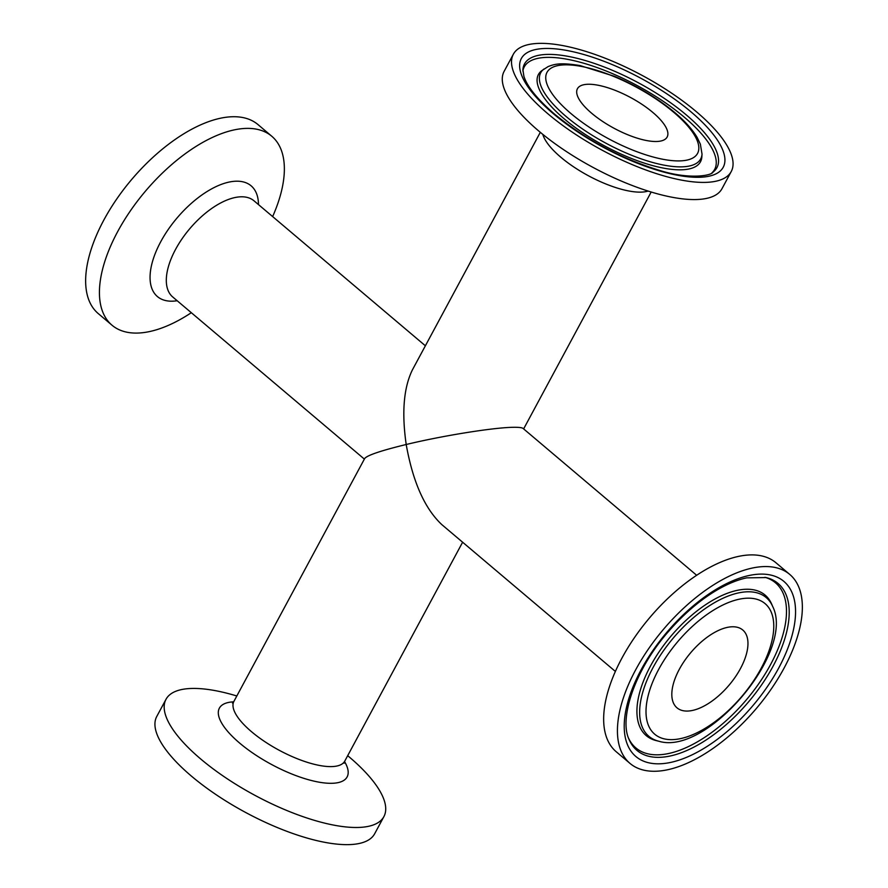 <?xml version="1.0" encoding="UTF-8"?>
<svg xmlns="http://www.w3.org/2000/svg" width="888" height="888" viewBox="0 0 888 888"><rect width="100%" height="100%" fill="white"/><g stroke="black" fill="none" stroke-linecap="round" stroke-linejoin="round"><path stroke-width="1.33" d="M347.685 755.677A123.732 42.402 -151.7 0 1 383.894 816.616L374.647 833.777A123.732 42.402 -151.7 0 1 245.61 812.453A123.732 42.402 -151.7 0 1 156.765 716.461L166.012 699.3A123.732 42.402 -151.7 0 1 192.763 688.433A123.732 42.402 -151.7 0 1 236.819 695.981M191.32 312.709A123.732 61.006 -49.8 0 1 111.977 325.186L98.202 313.531A123.732 61.006 -49.8 0 1 116.417 199.467A123.732 61.006 -49.8 0 1 233.211 116.728A123.732 61.006 -49.8 0 1 258.019 124.609L271.795 136.264A123.732 61.006 -49.8 0 1 272.638 216.583M656.132 141.503A50.949 17.46 28.3 0 0 667.143 137.03A50.949 17.46 28.3 0 0 630.569 97.514A50.949 17.46 28.3 0 0 577.433 88.722A50.949 17.46 28.3 0 0 602.097 121.079A50.949 17.46 28.3 0 0 656.132 141.503M704.473 182.406A123.732 42.402 28.3 0 0 731.235 171.539A123.732 42.402 28.3 0 0 642.39 75.547A123.732 42.402 28.3 0 0 513.353 54.224A123.732 42.402 28.3 0 0 573.237 132.8A123.732 42.402 28.3 0 0 704.473 182.406M383.894 816.616A123.732 42.402 -151.7 0 1 254.845 795.293A123.732 42.402 -151.7 0 1 166.012 699.3M344.189 763.203L344.777 761.083A62.959 21.578 -151.7 0 1 331.157 766.61A62.959 21.578 -151.7 0 1 251.548 731.734A62.959 21.578 -151.7 0 1 233.91 701.387L364.702 458.486C367.277 455.267 381.107 450.605 406.204 444.5C412.831 481.807 424.686 508.491 441.78 524.586L615.362 671.417M111.977 325.186A123.732 61.006 -49.8 0 1 130.203 211.122A123.732 61.006 -49.8 0 1 246.997 128.383A123.732 61.006 -49.8 0 1 271.795 136.264M696.68 575.291L523.099 428.449C522.077 427.616 519.003 427.239 513.852 427.295C494.438 427.383 443.123 435.586 406.204 444.5C401.609 412.531 403.696 387.634 412.432 369.83L540.315 132.323M513.353 54.224L504.107 71.384A123.732 42.402 28.3 0 0 564.002 149.95A123.732 42.402 28.3 0 0 695.237 199.567A123.732 42.402 28.3 0 0 721.988 188.7L731.235 171.539M687.201 711.066A50.949 25.119 130.2 0 0 735.297 677A50.949 25.119 130.2 0 0 742.801 630.036A50.949 25.119 130.2 0 0 690.709 652.702A50.949 25.119 130.2 0 0 676.989 707.825A50.949 25.119 130.2 0 0 687.201 711.066M654.789 771.272A123.732 61.006 130.2 0 0 771.583 688.533A123.732 61.006 130.2 0 0 789.798 574.469A123.732 61.006 130.2 0 0 663.314 629.525A123.732 61.006 130.2 0 0 629.981 763.391A123.732 61.006 130.2 0 0 654.789 771.272M789.798 574.469L776.023 562.814A123.732 61.006 130.2 0 0 649.539 617.87A123.732 61.006 130.2 0 0 616.205 751.736L629.981 763.391M673.615 112.199A85.503 29.293 -151.7 0 1 645.809 154.823A85.503 29.293 -151.7 0 1 547.441 71.617A85.503 29.293 -151.7 0 1 673.615 112.199M543.967 69.02A90.853 31.136 28.3 0 0 605.949 143.223A90.853 31.136 28.3 0 0 702.031 154.124L700.366 144.145L697.102 137.363C692.318 129.359 684.881 121.101 674.791 112.565C657.42 98.102 637.307 86.025 614.452 76.312L580.064 65.557C559.762 62.271 554.112 64.291 548.096 66.6L541.724 70.707A92.041 31.535 -151.7 0 0 604.517 145.876A92.041 31.535 -151.7 0 0 701.842 156.921L702.031 154.124M553.457 113.797A114.652 39.283 28.3 0 0 722.654 168.209A114.652 39.283 28.3 0 0 590.753 56.632A114.652 39.283 28.3 0 0 553.457 113.797M522.888 69.73A109.291 37.451 -151.7 0 1 548.118 54.401A109.291 37.451 -151.7 0 1 670.718 102.842A109.291 37.451 -151.7 0 1 713.031 172.106C711.765 175.591 689.377 179.831 659.562 170.396C621.034 158.552 586.047 139.805 554.623 114.175C537.562 99.423 527.328 86.835 523.92 76.412L522.888 69.73M522.877 71.04A108.114 37.052 -151.7 0 1 547.663 57.365A108.114 37.052 -151.7 0 1 684.382 117.249A108.114 37.052 -151.7 0 1 711.943 172.849M233.644 701.831A72.538 24.853 28.3 0 0 239.704 743.134A72.538 24.853 28.3 0 0 319.203 782.195A72.538 24.853 28.3 0 0 344.522 761.515M258.486 204.606A72.538 35.764 130.2 0 0 236.574 181.196A72.538 35.764 130.2 0 0 158.93 245.221A72.538 35.764 130.2 0 0 177.167 300.732M364.369 459.096L172.694 296.947A62.959 31.036 -49.8 0 1 189.655 228.838A62.959 31.036 -49.8 0 1 254.012 200.821L425.374 345.787M542.812 134.377A62.959 21.578 28.3 0 0 582.04 172.15A62.959 21.578 28.3 0 0 640.481 192.141A62.959 21.578 28.3 0 0 648.085 191.064M658.563 669.619A85.503 42.158 -49.8 0 1 768.531 607.337A85.503 42.158 -49.8 0 1 702.575 729.836A85.503 42.158 -49.8 0 1 658.563 669.619M652.991 667.665A90.853 44.8 130.2 0 0 658.807 741.225C706.781 756.143 795.382 651.415 772.715 606.56A90.853 44.8 130.2 0 0 748.007 591.785A90.853 44.8 130.2 0 0 652.991 667.665M658.807 741.225L656.332 740.625A92.041 45.377 -49.8 0 1 653.934 659.951A92.041 45.377 -49.8 0 1 746.686 589.244A92.041 45.377 -49.8 0 1 771.716 604.217L772.715 606.56M778.721 668.009A114.652 56.532 130.2 0 0 719.702 587.257A114.652 56.532 130.2 0 0 631.246 751.525A114.652 56.532 130.2 0 0 778.721 668.009M773.148 666.056A109.291 53.891 -49.8 0 1 693.173 747.496A109.291 53.891 -49.8 0 1 629.126 739.56C618.603 718.337 635.386 668.464 669.275 630.624C685.148 612.509 701.931 598.479 719.635 588.522C729.326 583.172 738.361 579.609 746.741 577.855L766.155 577.566A109.291 53.891 -49.8 0 1 773.148 666.056M764.934 577.3A108.114 53.302 -49.8 0 1 770.595 664.513A108.114 53.302 -49.8 0 1 692.385 744.599A108.114 53.302 -49.8 0 1 628.66 738.405M233.91 701.387L232.445 703.052M344.777 761.083L462.626 542.213M523.631 428.904L651.182 192.019"/></g></svg>
